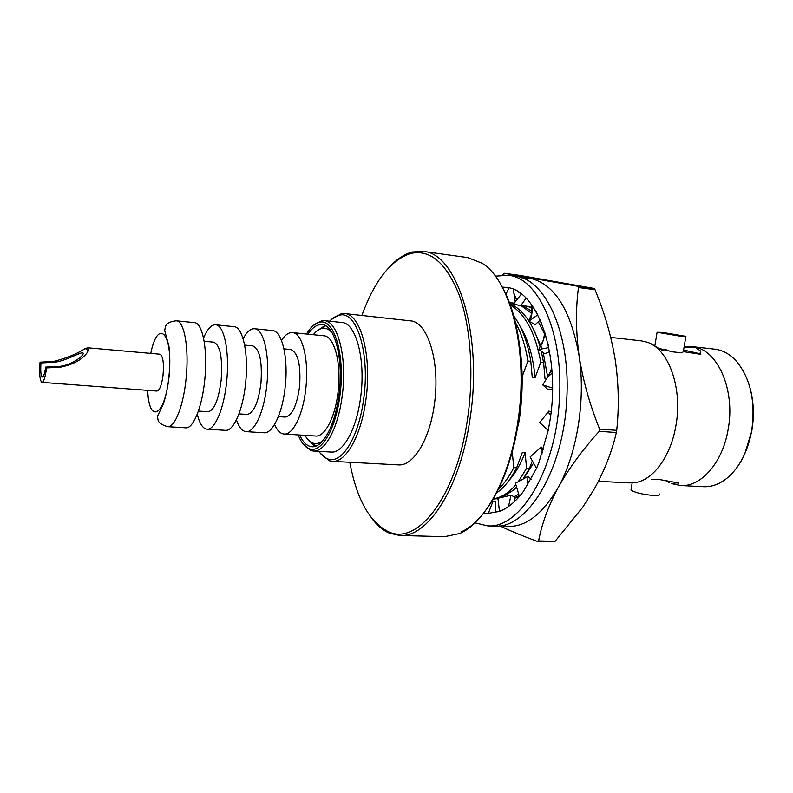 <?xml version="1.0" encoding="UTF-8"?>
<svg xmlns="http://www.w3.org/2000/svg" width="793" height="793" viewBox="0 0 793 793"><rect width="100%" height="100%" fill="white"/><g stroke="black" fill="none" stroke-linecap="round" stroke-linejoin="round"><path stroke-width="1.19" d="M475.017 522.865L487.586 525.858C519.494 529.159 555.784 470.854 559.343 400.108C563.932 333.506 538.358 277.421 508.204 275.26L495.318 276.162M487.586 525.858L494.535 526.076C526.651 529.367 563.129 471.25 566.658 400.733C571.228 334.339 545.455 278.383 515.093 276.182L508.204 275.26M483.661 513.18L487.269 513.547L499.471 511.406L503.922 509.354C509.245 506.469 514.409 502.167 519.395 496.458L523.469 491.363L536.534 468.356L538.843 462.805L548.221 430.44L549.836 421.361C561.107 354.709 537 288.791 505.884 287.363L502.256 287.125M505.894 294.302L508.937 287.998L502.266 287.145M483.76 513.2L487.298 513.547M491.878 501.335L495.843 501.682L495.149 512.744M488.26 513.557L492.82 501.771L491.67 501.662M495.843 501.682L492.82 501.771M508.541 506.469L510.97 495.268L514.013 496.666L514.687 501.394M499.471 511.406L497.964 498.232L510.97 495.268M499.402 511.396L502.752 509.958M519.395 496.458L515.44 483.254L527.93 476.405L527.573 485.375M531.201 479.2L527.93 476.405M519.326 496.458L522.409 492.77M536.534 468.356L530.111 456.966L541.282 447.054L542.551 452.397M543.492 449.363L541.282 447.054M536.455 468.346L538.843 462.805M544.999 427.496L539.726 422.57L548.151 430.43L549.45 423.769M551.105 411.964L548.915 411.052L539.726 422.57M552.533 389.393L548.231 389.73L542.749 384.922L552.473 388.064L552.493 381.839M551.898 369.875L542.749 384.922M549.579 351.537L544.979 353.777L538.744 349.515L548.756 347.582L547.626 342.15M544.88 332.217L543.364 340.019L538.744 349.515M540.271 319.966L535.265 324.555L528.723 321.185C531.023 320.907 533.62 308.695 531.26 305.077L531.241 315.069L528.465 321.363M537.823 314.861L528.723 321.185M531.26 304.254L531.26 305.077M537.743 314.851L535.671 310.945M526.076 298.188L520.714 305.781L513.596 303.977L516.659 300.051L513.904 293.281L515.202 301.598M521.427 294.064L516.659 300.051M513.279 289.326L513.904 293.281M521.348 294.054L518.592 292.092M700.546 351.012L700.804 354.322L683.685 351.666L681.504 352.816L672.623 351.834L659.013 348.414M683.606 349.991L700.05 353.757L700.526 350.982L694.866 347.076C718.329 351.071 735.428 390.85 728.152 429.36C722.681 462.775 700.843 487.249 680.523 485.514L671.75 483.641L677.856 484.434L678.927 483.046L660.182 479.656L651.519 479.21M655.375 479.259L660.182 479.656M665.803 480.736L669.431 482.64M684.141 346.799L694.866 347.076L684.161 347.126M519.028 496.884L514.251 498.341M498.599 488.974C504.09 483.849 509.165 476.732 513.805 467.632L516.659 467.781L522.3 452.545L525.135 452.724L526.582 468.336L529.397 468.485L532.321 460.941M496.517 493.097L499.897 490.461C505.993 485.247 511.574 477.693 516.659 467.781M493.395 498.777C501.235 497.657 508.729 492.968 515.866 484.692M518.265 481.708L526.582 468.336M493.206 499.094L498.004 498.579M502.504 497.201L513.695 489.955L516.58 487.13M523.102 479.051L529.397 468.485M496.854 498.787L498.054 499.055M514.023 496.765L518.632 494.118M514.201 497.964L519.088 495.665M610.699 337.382L641.349 340.861L647.029 342.16C668.33 348.533 682.793 387.727 675.963 425.306C671.017 455.935 653.382 479.904 635.48 482.541L629.662 482.907L598.447 481.301M659.38 493.97C660.351 495.149 658.468 495.655 653.739 495.496C642.994 494.545 635.401 492.75 630.97 490.124L631.159 489.013M680.523 485.514L703.421 486.694C711.708 487.08 719.727 484.117 727.459 477.802C739.601 467.305 747.65 451.772 751.615 431.194C755.729 402.497 750.852 379.391 737.004 361.876C730.393 354.382 722.978 350.149 714.741 349.168L691.952 346.591M662.641 332.426L685.905 336.351L680.453 336.212L657.09 332.267L662.641 332.426M750.148 388.273C753.756 401.863 754.302 416.097 751.794 430.986L744.746 453.913M519.821 347.106C523.162 370.787 522.924 395.4 519.118 420.924L510.791 456.877M40.949 362.946L40.046 362.153C39.204 374.137 39.838 380.878 41.95 382.365L156.865 391.058C159.571 390.503 161.613 385.329 163.001 375.535C164.062 363.065 163.031 355.948 159.899 354.193L87.924 347.8L88.459 350.724C83.721 358.773 74.393 364.255 60.486 367.189L46.609 367.912L45.657 367.08L59.495 366.366C71.013 365.474 86.268 354.6 82.641 352.647C77.823 353.4 64.877 361.093 54.509 362.232L40.949 362.946C40.413 371.342 40.879 376.021 42.366 377.012C43.635 376.715 44.725 373.404 45.657 367.08M40.046 362.153L53.567 361.449C66.473 358.178 77.04 353.856 85.238 348.484L87.924 347.8M332.118 332.842C329.214 329.373 326.082 327.866 322.711 328.302C319.49 328.778 316.348 330.909 313.294 334.705M325.041 325.487L317.022 330.929M204.763 379.847C207.944 350.219 202.621 322.612 194.384 322.632L176.324 320.798C184.254 320.749 189.279 348.504 186.107 378.34C183.5 405.748 174.787 427.774 167.61 426.684L185.731 427.833C193.185 428.924 202.156 407.077 204.763 379.847M198.399 411.061L208.053 411.726C214.179 410.496 218.551 399.93 221.168 380.016C222.645 357.663 220.186 345.054 213.773 342.17L204.138 341.248M197.269 414.115C199.549 423.621 202.78 428.636 206.993 429.172L225.43 430.331C233.489 431.461 243.005 409.971 245.602 383.158C248.814 353.975 242.856 326.716 233.955 326.657L215.577 324.783C211.344 324.624 207.33 329.045 203.533 338.056M206.993 429.172C214.774 430.282 224.032 408.623 226.639 381.621C229.831 352.231 224.171 324.813 215.577 324.783M238.98 413.877L247.099 414.442C253.671 413.262 258.29 402.874 260.947 383.257C262.384 361.231 259.648 348.771 252.739 345.867L244.631 345.104M236.443 419.844C238.921 427.288 242.133 431.214 246.078 431.64L264 432.77C272.633 433.92 282.655 412.786 285.252 386.369C288.474 357.623 281.931 330.701 272.415 330.552L254.553 328.738C250.578 328.51 246.772 331.861 243.104 338.799M246.078 431.64C254.454 432.77 264.238 411.478 266.835 384.883C270.056 355.928 263.782 328.847 254.553 328.738M278.373 416.612L285.044 417.078C292.042 415.958 296.889 405.729 299.595 386.409C300.973 364.701 297.98 352.379 290.605 349.475L283.953 348.841M274.566 424.503C277.154 430.51 280.325 433.682 284.072 434.029L315.584 436.021C324.952 437.201 335.608 416.543 338.195 390.662C341.446 362.5 334.14 336.014 323.831 335.776L292.419 332.584C288.662 332.317 285.024 334.933 281.485 340.435M284.072 434.029C293.004 435.198 303.273 414.253 305.87 388.045C309.101 359.526 302.252 332.773 292.419 332.584M318.925 451.366C321.631 455.331 324.624 457.878 327.935 459.018C341.505 464.549 358.555 437.825 363.551 399.781C370.351 354.312 356.969 310.569 339.771 315.108C336.331 315.693 332.951 317.715 329.64 321.185M331.325 319.549L341.406 313.622L344.529 313.542C360.835 313.83 372.284 356.86 365.831 400.217C361.073 436.11 345.708 462.815 332.366 461.338L329.303 460.743L320.332 453.259M298.168 434.921C301.251 442.722 305.117 447.381 309.756 448.897C321.274 453.16 335.508 429.538 339.781 396.54C345.57 357.088 334.705 318.796 320.184 322.117C315.356 322.86 310.787 326.825 306.465 334.012M313.126 325.645L321.849 320.62L324.069 320.59C338.026 320.788 347.631 358.773 342.051 396.966C337.927 428.636 324.763 452.357 313.334 451.039L311.153 450.652L303.362 444.268M349.812 462.279C356.622 498.807 369.35 521.883 388.005 531.508C416.949 546.536 456.471 497.27 467.523 419.011C474.164 374.207 470.695 326.458 459.157 294.847C446.32 263.038 430.232 249.23 410.883 253.413C390.909 259.856 374.574 280.544 361.895 315.465M391.98 264.456C398.552 257.963 405.362 253.81 412.429 252.005L423.175 251.411C457.135 252.62 483.443 334.904 469.932 419.467C460.049 488.746 427.477 537.872 399.801 535.493L389.294 533.144C382.623 530.21 376.576 524.996 371.154 517.522M503.03 288.583C519.593 318.489 526.225 372.551 518.285 422.758C510.077 477.842 485.663 521.725 460.941 531.954M399.801 535.493L444.685 536.663L459.633 533.53C484.622 523.241 509.344 478.803 517.66 422.976C529.09 352.816 510.96 280.107 481.886 263.127L467.652 257.586L423.175 251.411M324.069 320.59L341.823 322.493C356.136 322.741 366.088 360.508 360.468 398.413C356.315 429.856 342.883 453.388 331.157 452.06L313.334 451.039M344.529 313.542L410.219 320.828C427.972 321.334 440.799 363.392 434.197 405.56C429.36 440.492 412.915 466.403 398.364 464.886L332.366 461.338M308.071 439.689L315.099 446.37M307.981 334.17C312.482 327.43 317.15 324.238 321.998 324.605C335.062 324.783 344.003 360.369 338.789 396.084C334.933 425.722 322.652 447.986 311.946 446.746C307.109 446.31 303.025 442.405 299.685 435.02M305.008 435.357C307.406 439.6 310.152 442.216 313.255 443.218C316.516 444.199 319.857 443.218 323.276 440.274M41.95 382.365C43.764 381.899 45.31 377.081 46.609 367.912M651.677 344.281L661.61 350L666.209 349.733M700.05 353.757L700.814 354.263M523.35 478.913L533.55 463.142M521.457 304.918L531.26 307.515M541.332 322.454L540.529 321.264M531.251 310.846L521.348 304.879M546.516 337.808L538.318 321.75M531.251 313.027L520.892 305.523M514.181 303.233L509.413 302.688M551.74 367.962L549.708 373.414M547.636 376.834L543.235 352.578M542.144 348.861L533.084 328.441M509.245 480.092C515.262 473.5 520.565 464.371 525.135 452.724M546.496 378.717L544.999 378.568L543.611 362.579L541.262 351.24M540.073 346.779C537.347 337.203 533.778 328.867 529.357 321.789M528.723 320.788L526.998 318.28C521.725 311.094 515.985 306.217 509.78 303.65M543.611 362.579L540.776 362.292C535.473 333.11 525.293 313.969 510.226 304.869M540.776 362.292L535.087 377.646C533.114 356.146 528.069 338.938 519.93 326.002M512.248 452.119L513.805 467.632M535.087 377.646L532.242 377.389L530.804 361.301C527.593 342.219 521.903 327.073 513.735 315.862M530.804 361.301L527.94 361.013C525.402 345.798 521.259 333.02 515.509 322.692M527.94 361.013L522.22 376.457L522.111 375.148M501.345 525.571C521.725 530.002 540.697 517.274 558.252 487.408C577.076 453.774 585.819 399.692 579.088 355.859C570.732 309.577 554.337 283.696 529.922 278.214L521.725 277.798M521.417 304.909L531.26 307.287M537.505 541.441L553.96 541.857L555.07 541.332L538.596 540.915L537.505 541.441C522.974 536.137 510.385 530.923 499.729 525.818M599.24 431.293L616.359 432.542L616.716 430.351L599.597 429.092L599.24 431.293C582.389 449.978 568.73 468.683 558.252 487.408C548.32 506.162 541.768 524.004 538.596 540.915M502.623 275.012L504.308 273.288L519.802 275.379L594.205 288.464L577.621 286.253L578.464 287.512L595.057 289.713L594.205 288.464M616.716 430.351C619.194 406.928 618.689 383.346 615.18 359.606C611.74 338.819 606.179 318.449 598.477 298.505L595.057 289.713M578.464 287.512C575.639 308.943 575.847 331.722 579.088 355.859C582.895 380.144 589.724 404.549 599.597 429.092M504.308 273.288L577.621 286.253M555.07 541.332L582.657 507.342L594.205 489.132C604.484 470.715 611.859 451.851 616.359 432.542M147.716 390.364C148.896 424.949 165.331 416.147 168.949 376.06C173.558 333.466 158.035 317.071 150.759 353.381M164.914 334.874L165.549 333.238M541.857 454.518L542.184 450.86M542.62 425.276L541.758 424.632M550.669 415.532L548.171 411.983M550.441 387.41L547.111 386.33M552.136 373.116L547.249 377.468M545.376 333.833L541.976 344.221L540.509 345.897M685.172 346.65L684.111 347.007M630.97 490.124L632.16 482.907M685.856 336.658L683.378 351.358M322.711 328.302L325.536 325.735M167.61 426.684C162.188 425.098 159.046 423.036 158.164 420.498L157.43 416.394L162.981 404.688C164.726 400.604 167.848 388.312 169.137 376.11C170.089 365.048 170.019 355.095 168.939 346.273L164.706 330.582L165.519 326.121C167.154 323.078 170.753 321.304 176.324 320.798M339.771 315.108L341.406 313.622M320.184 322.117L321.849 320.62M410.883 253.413L412.429 252.005M388.005 531.508L389.294 533.144M309.756 448.897L311.153 450.652M327.935 459.018L329.303 460.743M313.255 443.218L315.624 446.201M85.238 348.484L88.459 350.724M657.09 332.267L654.82 345.966M677.856 484.434L678.114 482.897M512 302.876L514.241 303.154M503.595 274.983L504.368 273.307"/></g></svg>
